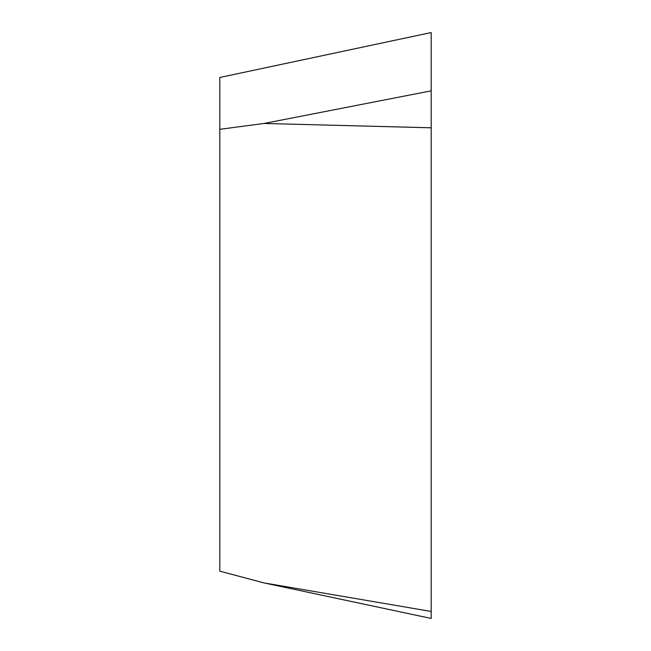 <?xml version="1.0" encoding="UTF-8"?>
<svg xmlns="http://www.w3.org/2000/svg" width="651" height="651" viewBox="0 0 651 651"><rect width="100%" height="100%" fill="white"/><g stroke="black" fill="none" stroke-linecap="round" stroke-linejoin="round"><path stroke-width="0.98" d="M431.19 90.839L264.054 123.454L219.81 129.313L219.81 571.171L264.054 582.922L431.19 611.46L431.19 32.55L219.81 77.477L219.81 129.313L264.054 123.454L431.19 127.799M264.054 582.922L431.19 618.45L431.19 611.46"/></g></svg>
